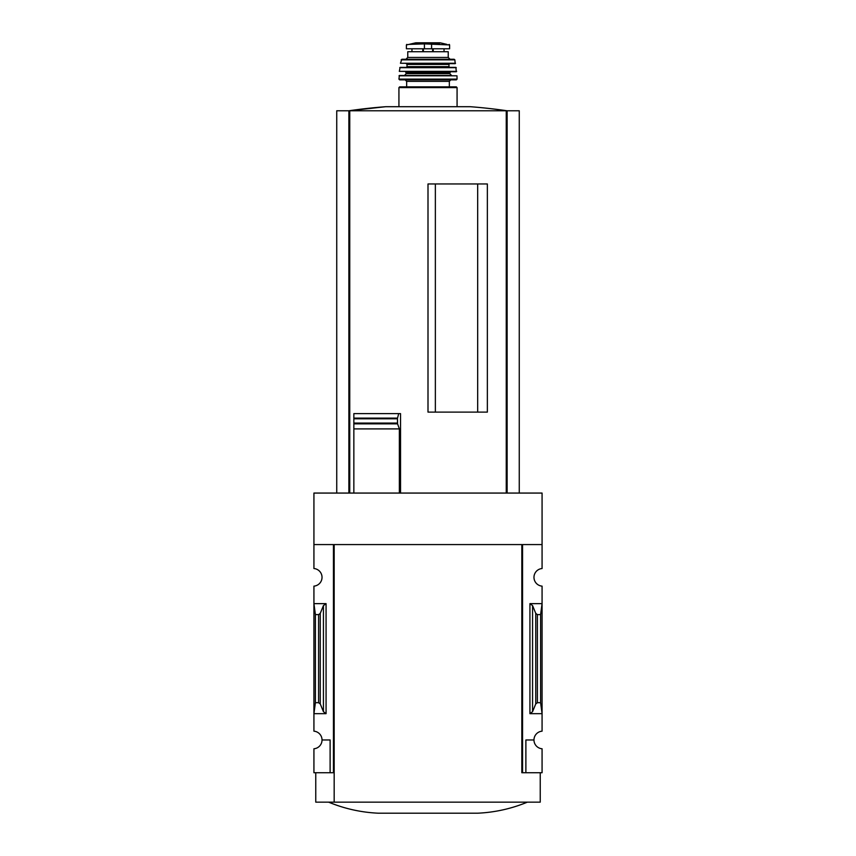 <?xml version="1.0" encoding="UTF-8"?>
<svg xmlns="http://www.w3.org/2000/svg" width="856" height="856" viewBox="0 0 856 856"><rect width="100%" height="100%" fill="white"/><g stroke="black" fill="none" stroke-linecap="round" stroke-linejoin="round"><path stroke-width="1.28" d="M521.828 772.722L521.828 544.577L521.828 772.722L522.567 772.722L522.567 544.577L542.073 544.577L542.073 493.067L313.927 493.067L313.927 568.534A8.828 8.828 0 0 1 322.027 577.329A8.828 8.828 0 0 1 313.927 586.135L313.927 731.174A8.828 8.828 0 0 1 322.027 739.969L330.116 739.969L330.116 772.722L334.172 772.722M542.073 544.577L542.073 568.534A8.828 8.828 0 0 0 533.973 577.329A8.828 8.828 0 0 0 542.073 586.135L542.073 731.174A8.828 8.828 0 0 0 533.973 739.969A8.828 8.828 0 0 0 542.073 748.775L542.073 772.722L525.884 772.722L525.884 739.969L533.973 739.969M330.116 772.722L313.927 772.722L313.927 748.775A8.828 8.828 0 0 0 322.027 739.969M477.68 412.111L477.68 183.965M435.362 412.111L435.362 183.965M519.26 493.067L519.26 110.777L336.74 110.777L336.74 493.067M353.849 493.067L353.849 423.838L353.849 428.899L399.367 428.899L397.559 423.838L397.462 418.627L397.462 423.239M397.559 423.838L353.849 423.838L353.849 413.619L353.849 418.124L397.526 418.124L398.693 413.619L400.533 413.619L400.533 493.067M428 412.111L487.364 412.111L487.364 183.965L428 183.965L428 412.111M399.367 493.067L399.367 428.899M326.072 603.64L313.927 603.64L315.404 614.608L318.593 614.608L320.251 613.378L323.429 605.609L326.072 603.64L326.072 713.669L313.927 713.669L315.404 702.701L315.404 614.608M326.072 713.669L323.429 711.689L320.251 703.932L318.593 702.701L315.404 702.701M333.433 772.722L333.433 544.577L313.927 544.577M522.567 772.722L525.884 772.722M532.571 711.689L535.749 703.932L537.408 702.701L540.596 702.701L542.073 713.669L529.928 713.669L532.571 711.689L532.571 605.609L529.928 603.64L542.073 603.64L540.596 614.608L537.408 614.608L535.749 613.378L532.571 605.609M540.596 702.701L540.596 614.608M540.232 772.722L540.232 802.158L315.768 802.158L315.768 772.722M521.828 544.577L334.172 544.577L334.172 802.158M328.651 802.158C344.561 808.727 361.125 812.408 378.32 813.2L477.68 813.2C494.875 812.408 511.439 808.727 527.35 802.158M353.849 413.619L398.693 413.619M507.116 493.067L507.116 110.777A551.96 551.96 0 0 0 470.244 106.7L385.756 106.7A551.96 551.96 0 0 0 348.852 110.777L385.756 106.7M348.884 493.067L348.884 110.777M424.416 43.891L449.614 44.929L449.614 48.781L406.386 48.781L406.386 44.929L409.104 44.384L424.416 43.891L424.416 48.781M405.926 59.267L407.766 57.427L407.766 51.724L448.234 51.724L448.234 57.427L450.074 59.267M398.928 106.7L398.928 87.601L399.666 86.863L456.334 86.863L449.346 86.863L449.346 81.341L450.812 79.876L405.188 79.876L450.812 79.876M406.654 86.863L406.654 81.341L449.346 81.341M405.188 79.876L406.654 81.341M399.666 79.876L456.334 79.876L399.666 79.876L398.928 79.127L457.072 79.127L456.334 79.876M399.024 75.809L456.976 75.809L399.388 75.456L398.928 79.127M405.551 71.776L406.29 73.616L404.449 75.456L451.551 75.456L449.71 73.616L450.449 71.776M399.324 71.369L456.312 71.776L455.895 67.357L400.105 67.357L399.324 71.369L456.676 71.369M416.958 63.676L406.29 63.676L407.028 64.414L407.028 66.629L406.29 67.357M406.29 63.676L439.042 63.676M400.448 63.248L455.189 63.676L454.868 59.845L454.14 59.267L401.86 59.267L400.448 63.248L455.553 63.248M506.249 493.067L506.249 110.777M349.751 493.067L349.751 110.777M318.593 702.701L318.593 614.608M529.928 713.669L529.928 603.64M537.408 702.701L537.408 614.608M535.749 703.932L535.749 613.378M323.429 711.689L323.429 605.609M320.251 703.932L320.251 613.378M353.849 423.067L397.377 423.067M353.849 418.798L397.377 418.798M431.585 43.891L431.585 48.781M398.928 87.601L457.072 87.601L456.334 86.863M406.29 73.616L449.71 73.616M406.29 72.514L449.71 72.514M399.741 67.678L456.259 67.678M407.028 66.629L448.972 66.629L449.71 67.357M407.028 64.414L448.972 64.414L449.71 63.676M401.132 59.845L454.868 59.845M407.766 57.427L448.234 57.427M433.222 48.781L433.222 51.724M432.622 48.781L432.622 51.724M422.778 48.781L422.778 51.724M423.378 48.781L423.378 51.724M446.896 44.384L440.241 42.811L415.759 42.811L409.104 44.384M457.072 106.7L457.072 87.601M457.072 79.127L456.976 75.809M448.972 66.629L448.972 64.414M411.961 48.781L411.961 51.724M444.039 48.781L444.039 51.724M449.614 44.929L449.165 44.384M406.386 44.929L406.835 44.384M440.241 42.811L415.856 42.8L439.599 43.292"/></g></svg>

